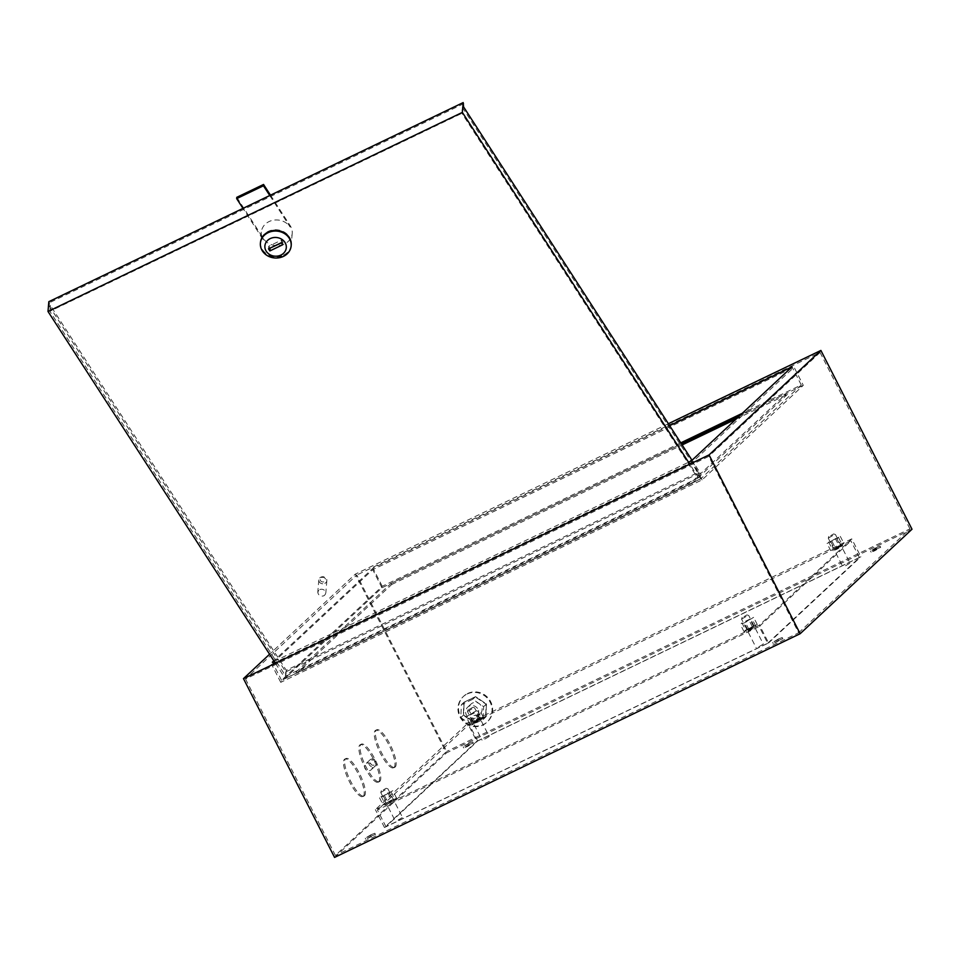 <?xml version="1.0" encoding="UTF-8"?>
<svg xmlns="http://www.w3.org/2000/svg" width="960" height="960" viewBox="0 0 960 960"><rect width="100%" height="100%" fill="white"/><g stroke="black" fill="none" stroke-linecap="round" stroke-linejoin="round"><path stroke-width="0.72" stroke-dasharray="4.8 3.6" d="M469.872 709.044L472.8 707.292L469.872 709.044M471.876 708.936L467.448 711.54L471.876 708.936M830.688 535.68L833.628 533.928L830.688 535.68M832.692 535.572L828.264 538.188L832.692 535.572M744 616.656L746.94 614.904L744 616.656M746.004 616.548L741.576 619.152L746.004 616.548M383.184 790.02L386.112 788.268L383.184 790.02M385.188 789.912L380.76 792.516L385.188 789.912M371.76 760.224A2.688 2.568 47 0 1 375.3 761.496A2.688 2.568 47 0 1 374.184 765A2.688 2.568 47 0 1 370.644 763.728A2.688 2.568 47 0 1 371.76 760.224M374.52 766.452A4.032 3.864 -133 0 0 375.888 760.692A4.032 3.864 -133 0 0 369.948 759.924A4.032 3.864 -133 0 0 374.52 766.452M366.684 763.212A4.032 3.864 47 0 1 371.244 769.728A4.032 3.864 47 0 1 365.316 768.972A4.032 3.864 47 0 1 366.684 763.212M484.776 739.104L489.204 736.5L484.776 739.104M398.088 820.08L402.516 817.464L398.088 820.08M758.904 646.716L763.332 644.112L758.904 646.716M845.592 565.752L850.02 563.136L845.592 565.752M469.044 743.244L463.14 746.724L472.716 741.852L469.044 743.244M469.656 744.432L463.752 747.912L467.412 746.52L473.316 743.04L469.656 744.432M371.172 834.66L365.268 838.14L374.844 833.268L371.172 834.66M371.784 835.848L365.88 839.34L375.444 834.456L371.784 835.848M778.548 638.928L772.644 642.408L782.22 637.536L778.548 638.928M779.16 640.116L773.256 643.608L782.82 638.724L779.16 640.116M876.42 547.512L870.516 550.992L874.188 549.6L880.092 546.12L876.42 547.512M877.032 548.7L871.128 552.18L874.788 550.788L880.692 547.308L877.032 548.7M364.44 795.732A20.808 5.676 64.3 0 0 359.76 774A20.808 5.676 64.3 0 0 346.02 758.508A20.808 5.676 64.3 0 0 345.612 758.784A20.808 5.676 64.3 0 0 350.292 780.516A20.808 5.676 64.3 0 0 364.032 796.008A20.808 5.676 64.3 0 0 364.44 795.732M363.276 796.296A20.808 5.676 64.3 0 0 358.596 774.564A20.808 5.676 64.3 0 0 344.856 759.06A20.808 5.676 64.3 0 0 344.448 759.336A20.808 5.676 64.3 0 0 349.128 781.068A20.808 5.676 64.3 0 0 362.868 796.572A20.808 5.676 64.3 0 0 363.276 796.296M379.824 781.368A20.808 5.676 64.3 0 0 375.132 759.636A20.808 5.676 64.3 0 0 361.392 744.132A20.808 5.676 64.3 0 0 360.996 744.42A20.808 5.676 64.3 0 0 365.676 766.152A20.808 5.676 64.3 0 0 379.416 781.644A20.808 5.676 64.3 0 0 379.824 781.368M378.66 781.92A20.808 5.676 64.3 0 0 373.968 760.188A20.808 5.676 64.3 0 0 360.228 744.696A20.808 5.676 64.3 0 0 359.832 744.972A20.808 5.676 64.3 0 0 364.512 766.704A20.808 5.676 64.3 0 0 378.252 782.208A20.808 5.676 64.3 0 0 378.66 781.92M395.196 767.004A20.808 5.676 64.3 0 0 390.516 745.272A20.808 5.676 64.3 0 0 376.776 729.768A20.808 5.676 64.3 0 0 376.368 730.044A20.808 5.676 64.3 0 0 381.06 751.776A20.808 5.676 64.3 0 0 394.8 767.28A20.808 5.676 64.3 0 0 395.196 767.004M394.032 767.556A20.808 5.676 64.3 0 0 389.352 745.824A20.808 5.676 64.3 0 0 375.612 730.332A20.808 5.676 64.3 0 0 375.204 730.608A20.808 5.676 64.3 0 0 379.896 752.34A20.808 5.676 64.3 0 0 393.636 767.832A20.808 5.676 64.3 0 0 394.032 767.556M245.52 678.984L335.412 855.396L446.7 751.44L356.82 575.028L245.52 678.984L708.768 456.408L798.66 632.82L335.412 855.396M798.66 632.82L909.948 528.864L446.7 751.44M680.772 442.86L382.236 586.284L281.568 680.316L700.584 478.992L801.252 384.96L742.308 413.292M739.512 415.896L786.828 393.168L691.752 481.98L296.004 672.12L391.08 583.308L681.396 443.82M471.672 725.004L460.8 717.612L461.352 704.736L472.776 699.252L483.648 706.644L483.096 719.52L471.672 725.004L474.468 722.388L463.596 715.008L464.148 702.132L475.572 696.636L486.444 704.028L485.892 716.904L474.468 722.388L463.596 715.008L464.148 702.132L475.572 696.636L486.444 704.028L485.892 716.904L474.192 722.652L485.616 717.168L486.156 704.292L475.284 696.9L463.86 702.384L463.308 715.272L474.192 722.652M912 529.236L446.424 752.928L355.32 574.128L269.58 654.228M668.4 423.708L355.32 574.128M669.648 425.64L373.008 568.164L273.828 660.804M274.164 661.32L688.524 462.24M334.572 857.412L446.424 752.928M382.236 586.284L373.008 568.164M801.252 384.96L792.024 366.84M700.584 478.992L691.356 460.872M281.568 680.316L272.34 662.208M736.236 418.956L787.428 394.356L786.828 393.168M787.428 394.356L692.352 483.168L691.752 481.98M692.352 483.168L296.616 673.308L296.004 672.12M296.616 673.308L391.692 584.496L391.08 583.308M391.692 584.496L682.128 444.96M803.304 385.332L381.96 587.784L280.74 682.332L702.084 479.892L803.304 385.332L794.076 367.212L372.732 569.664L271.5 664.212L692.844 461.772L794.076 367.212M909.948 528.864L820.056 352.452L356.82 575.028M820.056 352.452L708.768 456.408M381.96 587.784L372.732 569.664M702.084 479.892L692.844 461.772M280.74 682.332L271.5 664.212M485.616 717.168L483.096 719.52M486.156 704.292L483.648 706.644M475.284 696.9L472.776 699.252M463.86 702.384L461.352 704.736M463.308 715.272L460.8 717.612M467.676 693.492A17.448 16.728 47 0 1 489.396 699.552A17.448 16.728 47 0 1 487.488 721.74A17.448 16.728 47 0 1 483.468 724.488A17.448 16.728 47 0 1 461.748 718.44A17.448 16.728 47 0 1 463.668 696.24A17.448 16.728 47 0 1 467.676 693.492M467.124 694.02A17.448 16.728 47 0 1 488.844 700.068A17.448 16.728 47 0 1 486.924 722.268A17.448 16.728 47 0 1 482.916 725.016A17.448 16.728 47 0 1 461.196 718.956A17.448 16.728 47 0 1 463.104 696.768A17.448 16.728 47 0 1 467.124 694.02M478.608 714.948A6.708 6.432 47 0 1 471 704.088A6.708 6.432 47 0 1 480.888 705.36A6.708 6.432 47 0 1 478.608 714.948M475.26 718.092A6.708 6.432 47 0 1 467.64 707.22A6.708 6.432 47 0 1 477.54 708.492A6.708 6.432 47 0 1 475.26 718.092M477.624 719.4L471.72 722.88L481.284 718.008L477.624 719.4M478.224 720.588L472.32 724.08L475.992 722.688L481.896 719.196L478.224 720.588M390.936 800.376L385.032 803.856L394.596 798.984L390.936 800.376M391.536 801.564L385.644 805.044L395.208 800.172L391.536 801.564M751.752 627.012L745.848 630.492L749.52 629.1L755.424 625.62L751.752 627.012M752.364 628.2L746.46 631.68L750.12 630.288L756.024 626.808L752.364 628.2M838.44 546.036L832.536 549.516L836.208 548.124L842.1 544.644L838.44 546.036M839.052 547.224L833.148 550.716L836.808 549.324L842.712 545.832L839.052 547.224M851.76 538.884L467.664 723.432L375.384 809.628L759.48 625.08L851.76 538.884L860.868 556.764L476.772 741.3L467.664 723.432M476.772 741.3L384.492 827.508L768.588 642.96L759.48 625.08M768.588 642.96L860.868 556.764M384.492 827.508L375.384 809.628M767.7 643.248L859.428 557.58L477.648 741.012L385.932 826.68L767.7 643.248L759.204 626.568L850.92 540.888L469.152 724.32L377.436 809.988L759.204 626.568M477.648 741.012L469.152 724.32M859.428 557.58L850.92 540.888M385.932 826.68L377.436 809.988M269.76 195.528L290.1 227.004A15.432 13.476 -175.2 0 0 269.052 221.58A15.432 13.476 -175.2 0 0 261.336 232.14A15.432 13.476 -175.2 0 0 263.328 239.868L242.988 208.392M283.56 255.084A15.432 13.476 -175.2 0 0 291.276 244.524A15.432 13.476 -175.2 0 0 284.112 231.984A15.432 13.476 -175.2 0 0 268.224 231.384A15.432 13.476 -175.2 0 0 260.508 241.932A15.432 13.476 -175.2 0 0 267.672 254.472A15.432 13.476 -175.2 0 0 283.56 255.084M270.48 195.18L290.208 225.696A15.432 13.476 4.8 0 1 292.212 233.424A15.432 13.476 4.8 0 1 284.496 243.984A15.432 13.476 4.8 0 1 263.448 238.56L236.784 197.328M260.436 242.916A15.432 13.476 -175.2 0 0 267.78 255.216A15.432 13.476 -175.2 0 0 283.5 255.744A15.432 13.476 -175.2 0 0 291.192 245.508M321.564 577.56A2.688 2.34 4.8 0 1 324.228 581.688A2.688 2.34 4.8 0 1 321.564 577.56M324.84 583.368A4.032 3.516 -175.2 0 0 320.844 577.176A4.032 3.516 -175.2 0 0 324.84 583.368M319.8 589.596A4.032 3.516 4.8 0 1 323.796 595.776A4.032 3.516 4.8 0 1 319.8 589.596M463.572 106.884L462.408 107.448L461.916 113.328L49.884 311.292L285.78 676.188L697.812 478.212L461.916 113.328M462.408 107.448L698.304 472.344L286.272 670.308L50.376 305.412L49.212 305.976L285.78 671.892L700.14 472.812L692.016 460.26M700.14 472.812L699.588 479.34L689.784 464.172M285.78 671.892L285.228 678.432L699.588 479.34M275.424 663.264L285.228 678.432M463.848 103.62L49.488 302.712L48.828 301.68M49.488 302.712L49.212 305.976M50.376 305.412L49.884 311.292M698.304 472.344L697.812 478.212M286.272 670.308L285.78 676.188M281.424 242.868L282.876 242.172L281.544 240.108L268.74 246.252L268.524 248.868M281.544 240.108L281.328 242.724M282.876 242.172L282.66 244.776M268.74 246.252L269.976 248.172M838.02 546.432L834.336 548.604L838.02 546.432M834.372 539.28L830.688 541.452L834.372 539.28M827.052 543.48L840.3 536.376L827.052 543.48L830.7 550.632L843.948 543.528L830.7 550.632M832.068 541.44L835.704 548.592M838.692 537.888L842.34 545.04M840.3 536.376L843.948 543.528M835.296 538.428L838.932 545.58M828.66 541.968L832.308 549.12M473.556 712.644L469.872 714.816L473.556 712.644M477.204 719.796L473.508 721.968L477.204 719.796M481.512 718.404L469.872 723.996L483.132 716.892L481.512 718.404L477.876 711.252L466.236 716.844L474.468 711.78L479.484 709.74L477.876 711.252M474.888 721.956L471.24 714.804M469.872 723.996L466.236 716.844M471.492 722.484L467.844 715.332M478.116 718.932L474.468 711.78M483.132 716.892L479.484 709.74M746.292 621.552L749.976 619.38L746.292 621.552M749.94 628.704L753.624 626.532L749.94 628.704M745.62 630.096L757.26 624.504L744.012 631.608L745.62 630.096L741.984 622.944L753.612 617.352L745.38 622.416L740.364 624.456L741.984 622.944M752.244 626.544L748.608 619.392M757.26 624.504L753.612 617.352M755.652 626.016L752.004 618.864M749.016 629.568L745.38 622.416M744.012 631.608L740.364 624.456M389.112 802.068L392.808 799.896L389.112 802.068M385.476 794.916L389.16 792.744L385.476 794.916M392.796 790.716L379.548 797.82L392.796 790.716L396.444 797.868L383.184 804.972L396.444 797.868M387.78 792.756L391.428 799.908M381.156 796.308L384.804 803.46M379.548 797.82L383.184 804.972M384.552 795.768L388.2 802.92M391.188 792.228L394.824 799.38M290.208 225.696L290.1 227.004M263.448 238.56L263.328 239.868M472.8 707.292L474.6 707.868L489.204 736.5M833.628 533.928L835.416 534.504M746.94 614.904L748.728 615.48L763.332 644.112M386.112 788.268L387.912 788.844M375.444 765.816L371.244 769.728M387.936 788.856L402.516 817.464M835.44 534.528L850.02 563.136M463.752 747.912L463.14 746.724M365.88 839.34L365.268 838.14M773.256 643.608L772.644 642.408M871.128 552.18L870.516 550.992M344.856 759.06L346.02 758.508M360.228 744.696L361.392 744.132M375.612 730.332L376.776 729.768M393.636 767.832L394.8 767.28M378.252 782.208L379.416 781.644M362.868 796.572L364.032 796.008M880.692 547.308L880.092 546.12M782.82 638.724L782.22 637.536M375.444 834.456L374.844 833.268M473.316 743.04L472.716 741.852M828.264 538.188L842.844 566.796M742.164 617.328L741.576 619.128L756.156 647.76M380.76 792.516L395.34 821.124M468.036 709.728L467.448 711.516L482.028 740.148M369.948 759.924L365.748 763.848M381.348 790.692L380.76 792.492M828.852 536.364L828.264 538.152M467.64 707.22L471 704.088M476.808 717.036L480.156 713.904M472.32 724.08L471.72 722.88M385.644 805.044L385.032 803.856M746.46 631.68L745.848 630.492M833.148 550.716L832.536 549.516M842.712 545.832L842.1 544.644M756.024 626.808L755.424 625.62M395.208 800.172L394.596 798.984M481.896 719.196L481.284 718.008M292.212 233.424L291.276 244.524M326.856 580.608L325.812 593.016M318.828 579.936L317.784 592.344M261.336 232.14L260.508 241.932M830.688 541.452L834.336 548.604M836.664 538.404L840.312 545.556M479.496 718.92L475.848 711.768M473.508 721.968L469.872 714.816M747.648 629.58L744 622.428M753.624 626.532L749.976 619.38M389.16 792.744L392.808 799.896M383.184 795.792L386.82 802.944"/><path stroke-width="1.44" d="M742.308 413.292L680.772 442.86M681.396 443.82L739.512 415.896M820.896 350.436L709.044 454.92L800.148 633.72L912 529.236L820.896 350.436L668.4 423.708M273.828 660.804L272.34 662.208L274.164 661.32M688.524 462.24L691.356 460.872L792.024 366.84L669.648 425.64M269.58 654.228L243.468 678.612L334.572 857.412L800.148 633.72M709.044 454.92L243.468 678.612M682.128 444.96L736.236 418.956M280.92 255.072A10.74 9.372 -175.2 0 0 284.904 242.352A10.74 9.372 -175.2 0 0 270.264 238.584A10.74 9.372 -175.2 0 0 266.28 251.304A10.74 9.372 -175.2 0 0 280.92 255.072M268.116 232.68A15.432 13.476 4.8 0 1 284.004 233.292A15.432 13.476 4.8 0 1 291.168 245.832A15.432 13.476 4.8 0 1 283.44 256.392A15.432 13.476 4.8 0 1 267.564 255.78A15.432 13.476 4.8 0 1 260.4 243.24A15.432 13.476 4.8 0 1 268.116 232.68M291.192 245.508A15.432 13.476 -175.2 0 0 291.216 245.184A15.432 13.476 -175.2 0 0 284.064 232.644A15.432 13.476 -175.2 0 0 268.176 232.032A15.432 13.476 -175.2 0 0 260.46 242.592A15.432 13.476 -175.2 0 0 260.436 242.916M692.016 460.26L463.572 106.884L463.188 102.588L462.36 112.392L48 311.472L275.424 663.264M48 311.472L48.828 301.68L463.188 102.588M689.784 464.172L462.36 112.392M281.328 242.724L268.524 248.868L269.856 250.932L282.66 244.776L281.328 242.724M269.976 248.172L281.424 242.868M270.072 248.316L269.856 250.932M242.988 208.392L236.676 198.636L263.448 185.772L269.76 195.528M263.448 185.772L263.556 184.464L236.784 197.328L236.676 198.636M263.556 184.464L270.48 195.18M291.216 245.184L291.168 245.832M260.46 242.592L260.4 243.24"/></g></svg>
